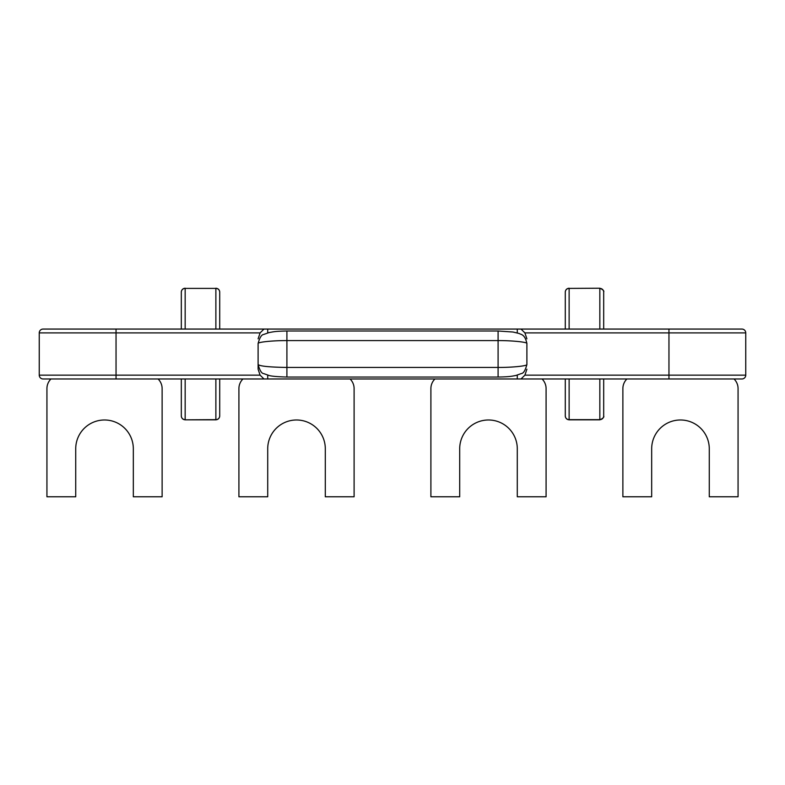 <?xml version="1.0" encoding="UTF-8"?>
<svg xmlns="http://www.w3.org/2000/svg" width="785" height="785" viewBox="0 0 785 785"><rect width="100%" height="100%" fill="white"/><g stroke="black" fill="none" stroke-linecap="round" stroke-linejoin="round"><path stroke-width="1.18" d="M263.986 378.978L43.087 378.978A3.837 3.837 0 0 1 39.25 375.142L260.09 375.142L263.986 378.978L267.714 378.978L267.714 375.142M668.957 378.978L668.957 375.142L745.75 375.142A3.837 3.837 0 0 1 741.913 378.978L521.014 378.978L524.91 375.142L526.892 369.205M517.286 375.132L517.286 378.978L521.014 378.978M517.286 378.978L267.714 378.978M267.714 332.909L267.714 329.062L43.087 329.062A3.837 3.837 0 0 0 39.25 332.899L39.25 375.142M267.714 329.062L517.286 329.062L517.286 332.909M745.75 375.142L745.75 332.899A3.837 3.837 0 0 0 741.913 329.062L517.286 329.062M498.092 330.995L498.092 340.592L286.908 340.592L286.908 330.995L498.092 330.995L513.027 332.026L519.268 333.527C520.406 334.557 524.91 333.733 526.892 343.526C527.834 342.191 512.409 340.513 498.092 340.592L498.092 367.449L286.908 367.449L286.908 340.592C272.532 340.523 257.47 342.132 258.108 343.526L258.108 364.515C259.757 370.51 261.64 373.542 263.76 373.621L268.912 375.436C271.335 376.231 277.331 376.771 286.908 377.045L498.092 377.045C510.358 376.849 512.183 376.103 515.912 375.475L521.377 373.542C523.526 373.356 525.361 370.343 526.892 364.515C527.53 365.908 512.468 367.517 498.092 367.449L498.092 377.045M286.908 377.045L286.908 367.449C269.334 367.164 259.737 366.183 258.108 364.515M526.892 343.526L526.892 364.515M258.108 347.99L258.108 369.205L260.09 375.142M526.892 338.845L524.91 332.899L521.014 329.062M263.986 329.062L260.09 332.899L258.108 338.845M734.034 378.978A13.443 13.443 0 0 1 738.067 388.575L738.067 496.777L709.277 496.777L709.277 448.784A28.8 28.8 0 0 0 680.477 419.985A28.8 28.8 0 0 0 651.678 448.784L651.678 496.777L622.878 496.777L622.878 388.575A13.443 13.443 0 0 1 626.911 378.978M50.966 378.978A13.443 13.443 0 0 0 46.933 388.575L46.933 496.777L75.723 496.777L75.723 448.784A28.8 28.8 0 0 1 104.523 419.985A28.8 28.8 0 0 1 133.322 448.784L133.322 496.777L162.122 496.777L162.122 388.575A13.443 13.443 0 0 0 158.089 378.978M350.071 378.978A13.443 13.443 0 0 1 354.104 388.575L354.104 496.777L325.304 496.777L325.304 448.784A28.8 28.8 0 0 0 296.504 419.985A28.8 28.8 0 0 0 267.714 448.784L267.714 496.777L238.915 496.777L238.915 388.575A13.443 13.443 0 0 1 242.948 378.978M542.052 378.978A13.443 13.443 0 0 1 546.085 388.575L546.085 496.777L517.286 496.777L517.286 448.784A28.8 28.8 0 0 0 488.496 419.985A28.8 28.8 0 0 0 459.696 448.784L459.696 496.777L430.896 496.777L430.896 388.575A13.443 13.443 0 0 1 434.929 378.978M603.685 378.978L603.685 415.981A3.837 3.66 180 0 1 599.838 419.651L569.125 419.651L569.125 378.978M181.315 378.978L181.315 415.981A3.837 3.66 0 0 0 185.162 419.651L185.162 378.978M219.712 378.978L219.712 415.981A3.837 3.66 0 0 1 215.875 419.651L185.162 419.828C182.836 419.582 181.561 418.297 181.315 415.981M565.288 378.978L565.288 415.981A3.837 3.66 180 0 0 569.125 419.651L569.125 419.828C566.809 419.582 565.524 418.297 565.288 415.981M185.162 329.062L185.162 288.399L215.875 288.399L185.162 288.399A3.837 3.66 180 0 0 181.315 292.059L181.315 329.062M215.875 288.223C218.191 288.458 219.476 289.743 219.712 292.059L219.712 329.062L219.712 292.059A3.837 3.66 180 0 0 215.875 288.399L215.875 329.062M569.125 329.062L569.125 288.399A3.837 3.66 180 0 0 565.288 292.059L565.288 329.062M599.838 288.223L569.125 288.399L599.838 288.223C603.017 289.616 604.303 290.892 603.685 292.059L603.685 329.062L603.685 292.059A3.837 3.66 180 0 0 599.838 288.399L599.838 329.062M215.875 378.978L215.875 419.828C218.191 419.582 219.476 418.297 219.712 415.981M599.838 378.978L599.838 419.828C603.027 418.405 604.303 417.129 603.685 415.981M524.91 375.142L668.957 375.142L668.957 332.899L745.75 332.899M116.043 378.978L116.043 332.899L260.09 332.899M524.91 332.899L668.957 332.899L668.957 329.062M39.25 332.899L116.043 332.899L116.043 329.062M258.108 343.526C259.658 337.668 261.513 334.646 263.662 334.469L269.049 332.575C273.661 331.8 274.475 331.241 286.908 330.995M185.162 288.223C182.836 288.458 181.561 289.743 181.315 292.059M215.875 419.828L185.162 419.828M599.838 419.828L569.125 419.828M569.125 288.223C566.809 288.458 565.524 289.743 565.288 292.059"/></g></svg>
